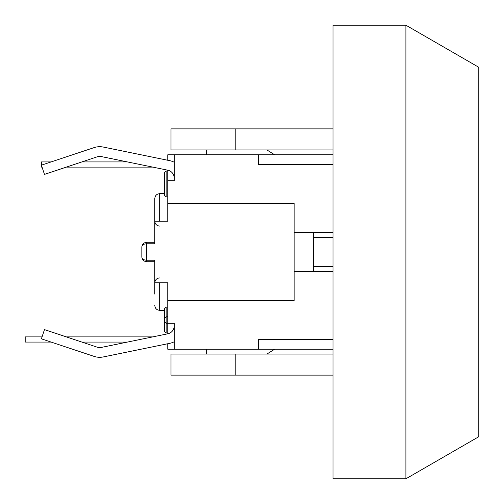 <?xml version="1.0" encoding="UTF-8"?>
<svg xmlns="http://www.w3.org/2000/svg" width="504" height="504" viewBox="0 0 504 504"><rect width="100%" height="100%" fill="white"/><g stroke="black" fill="none" stroke-linecap="round" stroke-linejoin="round"><path stroke-width="0.76" d="M405.903 25.2L405.903 478.8L478.8 436.71L478.8 67.29L405.903 25.2L332.999 25.2L332.999 478.8L405.903 478.8M235.803 149.94L171.001 149.94L171.001 128.879L235.803 128.879L235.803 149.94L332.999 149.94M235.803 375.121L171.001 375.121L171.001 354.06L235.803 354.06L235.803 375.121L332.999 375.121M332.999 128.879L235.803 128.879M332.999 354.06L235.803 354.06M152.756 167.114L66.314 167.114M42.046 167.114L41.397 167.114L41.397 161.929L51.125 161.929L94.084 147.615L41.397 165.167L44.472 174.39L97.159 156.832A8.102 8.102 0 0 1 101.348 156.587L167.763 170.188A8.102 8.102 0 0 1 174.239 178.12M127.436 342.071L81.875 342.071M51.125 342.071L25.2 342.071L25.2 336.886L42.046 336.886M66.314 336.886L152.756 336.886M81.875 161.929L127.436 161.929M313.557 271.442L313.557 266.578L332.999 266.578M332.999 237.422L313.557 237.422L313.557 232.558M313.557 266.578L313.557 237.422M164.518 172.62L166.137 171.001L164.518 172.62L164.518 195.3L166.137 196.919L166.137 171.001L167.763 171.001M164.518 195.3L166.137 196.919L167.763 196.919M164.518 308.7L164.518 321.659L164.518 318.421L166.137 316.802L166.137 307.081L164.518 308.7L166.137 307.081L167.763 307.081M164.518 318.421L166.137 316.802L167.763 316.802M174.239 325.88A8.102 8.102 0 0 1 167.763 333.812L167.763 323.278L166.137 323.278L164.518 321.659L166.137 323.278L166.137 316.802M164.518 321.659L164.518 331.38L166.137 332.999L166.137 323.278M164.518 331.38L166.137 332.999L167.763 332.999M266.906 149.94L274.68 154.797M206.64 154.797L206.64 149.94M206.64 354.06L206.64 349.203M274.68 349.203L266.906 354.06M174.239 162.25A17.823 17.823 0 0 0 169.716 160.663L103.295 147.061A17.823 17.823 0 0 0 94.084 147.615M167.763 333.812L101.348 347.414A8.102 8.102 0 0 1 97.159 347.168L44.472 329.61L41.397 338.833L94.084 356.385A17.823 17.823 0 0 0 103.295 356.939L169.716 343.337A17.823 17.823 0 0 0 174.239 341.75M103.295 147.061L167.763 160.266L167.763 154.797L174.239 154.797L174.239 180.722L167.763 180.722L167.763 170.182M159.661 221.218L159.661 193.681C156.738 193.939 155.112 195.558 154.797 198.538L154.797 221.218L167.763 221.218L167.763 203.402L294.122 203.402L294.122 300.598L167.763 300.598L167.763 323.278L174.239 323.278L174.239 349.203L167.763 349.203L167.763 343.734L103.295 356.939M101.348 156.587A8.102 8.102 0 0 0 97.159 156.832M97.159 347.168A8.102 8.102 0 0 0 101.348 347.414M332.999 349.203L258.483 349.203L258.483 339.482L332.999 339.482M174.239 349.203L258.483 349.203M174.239 154.797L332.999 154.797M159.661 226.082C156.738 225.817 155.112 224.198 154.797 221.218L154.797 209.878M141.838 247.149C141.876 245.057 143.495 243.93 146.702 243.779L146.702 242.279C143.766 242.588 142.147 244.207 141.838 247.143L141.838 256.851C141.876 258.943 143.495 260.07 146.702 260.221L154.797 260.221L154.797 294.122M154.797 221.218L154.797 243.779L146.702 243.779L146.702 261.721C143.766 261.412 142.147 259.793 141.838 256.857M167.763 300.598L167.763 282.782L154.797 282.782C155.112 279.802 156.738 278.183 159.661 277.918M167.763 203.402L167.763 180.722M332.999 271.442L294.122 271.442M294.122 232.558L332.999 232.558M332.999 164.518L258.483 164.518L258.483 154.797M164.518 310.319L159.661 310.319L159.661 282.782M164.518 193.681L159.661 193.681M159.661 310.319C156.738 310.061 155.112 308.442 154.797 305.462M154.797 242.279L146.702 242.279M154.797 261.721L146.702 261.721"/></g></svg>
